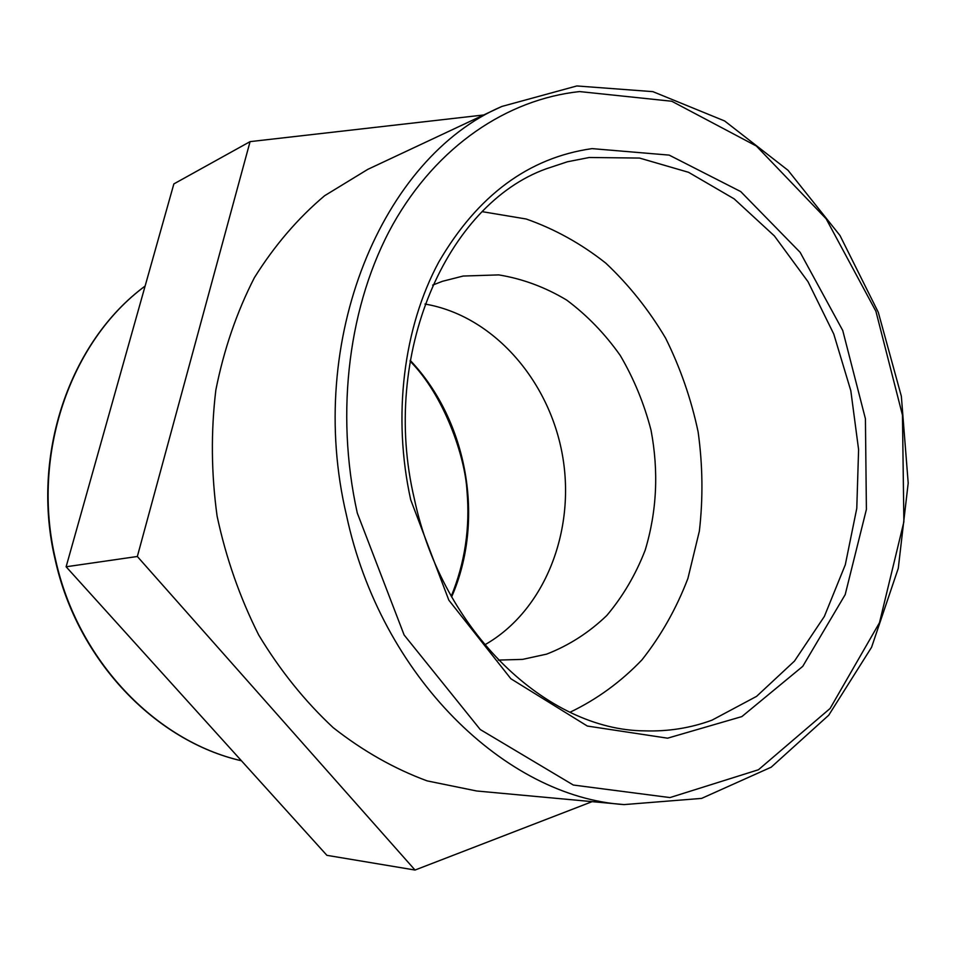 <?xml version="1.0" encoding="UTF-8"?>
<svg xmlns="http://www.w3.org/2000/svg" width="956" height="956" viewBox="0 0 956 956"><rect width="100%" height="100%" fill="white"/><g stroke="black" fill="none" stroke-linecap="round" stroke-linejoin="round"><path stroke-width="1.43" d="M482.314 211.682L526.17 218.996C554.647 228.986 581.176 243.684 605.781 263.127C628.869 284.852 648.801 309.852 665.591 338.113C680.313 367.773 691.164 399.01 698.119 431.861C702.732 465.106 703.162 498.184 699.374 531.07L687.914 578.428C676.43 608.47 661.11 635.609 641.978 659.843C620.85 681.927 596.855 699.398 569.979 712.268M476.65 790.982L427.141 780.885C394.278 768.767 362.969 751.022 333.202 727.659C304.892 701.262 280.072 670.395 258.741 635.059C239.92 597.691 226.034 558.029 217.096 516.097C211.252 473.626 210.834 431.61 215.841 390.06C223.883 349.585 236.741 312.122 254.392 277.67C274.456 245.584 297.866 218.255 324.658 195.693L367.785 169.367L501.828 106.463C382.711 157.286 304.785 339.559 346.49 515.356C380.894 676.776 505.784 796.934 624.089 804.593L476.65 790.982M137.341 556.488L250.078 141.631L173.861 183.911L66.119 566.777L326.904 855.333L415.035 870.044L137.341 556.488L66.119 566.777M250.078 141.631L483.664 114.983M592.17 801.642L415.035 870.044M424.966 304.044C492.973 315.576 549.389 380.189 562.522 455.606C575.799 530.986 544.693 610.932 484.656 644.894M432.65 285.103L442.413 281.315L463.146 276.045L498.769 274.898C522.538 278.782 545.159 287.159 566.633 300.053C586.996 315.217 604.861 333.68 620.229 355.429C633.852 378.636 644.117 403.54 651.024 430.176C658.815 471.439 656.868 511.448 645.181 550.166C635.692 574.64 622.894 596.413 606.797 615.497C589.015 632.585 568.951 645.455 546.617 654.131L522.562 659.389L498.315 660.094M592.027 148.622C528.704 157.621 477.63 195.406 438.804 261.98C403.456 327.561 392.307 416.386 410.721 499.845L448.83 600.165L510.863 678.748L587.331 726.046L667.563 738.187L741.88 716.582L802.753 666.344L845.188 594.632L866.399 509.429L865.419 418.764L842.75 330.513L800.136 252.324L740.709 191.57L669.176 155.111L592.027 148.622M546.091 168.854L567.422 161.779L589.207 157.501L639.528 158.063L688.559 172.307L734.124 198.848L774.432 235.977L808.023 281.721L833.763 334.026L850.816 390.717L858.596 449.595L856.779 508.377L845.295 564.781L824.347 616.465L794.472 661.086L756.578 696.362L712.017 720.155C690.531 728.066 668.041 731.627 644.523 730.862C547.919 730.253 442.58 632.537 414.33 498.781C379.974 353.72 447.121 204.381 546.091 168.854M579.587 91.573L671.781 101.252L756.375 146.041L826.115 218.757L875.899 311.262L902.464 415.143L903.874 521.88L879.484 622.715L830.095 708.48L758.455 769.747L669.977 797.579L573.313 785.031L480.223 729.512L404.113 634.975L357.293 513.049C334.743 411.355 349.083 303.088 392.904 224.409C437.107 145.886 507.266 99.316 579.587 91.573M451.626 596.926C485.206 520.327 467.807 421.01 410.208 360.376M241.438 760.761C155.744 741.175 77.747 660.465 55.603 559.822C30.556 454.96 70.326 341.184 145.109 286.083M501.828 106.463L576.838 85.956L652.888 91.645L724.66 120.982L788.043 170.311L839.989 235.511L878.277 312.265L901.353 396.25L908.2 483.079L898.282 568.282L871.585 647.26L828.744 715.196L771.217 767.178L701.62 798.391L624.089 804.593M410.076 361.165C443.954 395.139 465.118 456.287 466.994 491.026C470.173 527.879 464.915 562.953 451.244 596.233M241.45 760.785C155.35 741.151 77.328 660.369 55.221 559.858C30.21 455.116 69.955 341.34 145.121 286.035"/></g></svg>
